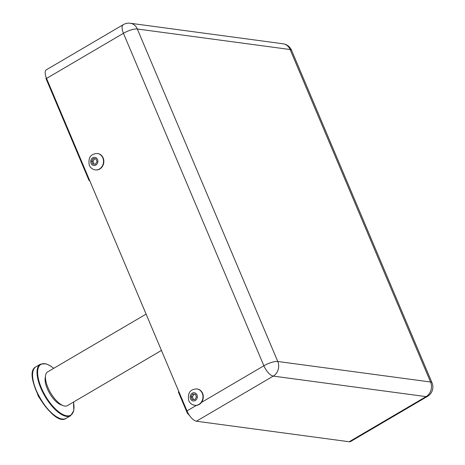 <?xml version="1.0" encoding="UTF-8"?>
<svg xmlns="http://www.w3.org/2000/svg" width="465" height="465" viewBox="0 0 465 465"><rect width="100%" height="100%" fill="white"/><g stroke="black" fill="none" stroke-linecap="round" stroke-linejoin="round"><path stroke-width="0.7" d="M46.198 77.556L46.035 78.684L46.535 78.393M46.035 78.684L89.065 180.542L89.559 180.251M178.856 391.652L178.362 391.943L187.29 413.083L189.621 415.64M187.86 412.746L187.29 413.083M89.722 180.629L89.065 180.542M45.564 375.54L45.186 378.01A17.379 7.132 59.6 0 0 49.656 393.384A17.379 7.132 59.6 0 0 60.898 404.783L63.246 405.654A19.553 8.021 -120.4 0 1 50.598 392.832A19.553 8.021 -120.4 0 1 45.564 375.54A19.553 8.021 -120.4 0 1 47.622 371.907L146.097 314.102M161.448 350.436L67.413 405.631A19.553 8.021 -120.4 0 1 63.246 405.654M123.277 24.651A10.864 4.458 59.6 0 0 123.434 33.3A10.864 3.028 -22.9 0 1 137.315 28.999A10.864 9.428 -82.4 0 0 130.217 23.25A10.864 10.864 0 0 0 123.277 24.651L46.39 69.779A10.864 4.458 59.6 0 0 46.547 78.428L186.988 410.903A10.864 4.458 59.6 0 0 196.393 421.226L349.186 441.75A10.864 4.458 59.6 0 0 350.627 441.506L427.509 396.378A10.864 10.864 0 0 0 432.014 382.782A10.864 3.028 157.1 0 0 430.555 381.998A10.864 9.428 97.6 0 1 426.068 396.622A10.864 4.458 59.6 0 0 427.509 396.378M197.05 388.955A8.254 7.167 97.6 0 1 197.207 388.973A8.254 7.167 97.6 0 1 203.211 398.11A8.254 7.167 97.6 0 1 195.009 405.335A8.254 7.167 97.6 0 1 194.852 405.311M192.208 399.482L191.039 396.709L192.586 394.064L195.306 394.198L196.48 396.971L194.928 399.615L192.208 399.482M192.586 394.064L193.975 394.25L192.423 396.895L193.597 399.668M192.423 396.895L191.039 396.709M195.364 394.332L193.975 394.25M97.603 153.531A8.254 7.167 97.6 0 1 97.76 153.549A8.254 7.167 97.6 0 1 103.765 162.686A8.254 7.167 97.6 0 1 95.563 169.917A8.254 7.167 97.6 0 1 95.406 169.894M92.762 164.058L91.593 161.285L93.14 158.646L95.86 158.774L97.034 161.553L95.482 164.192L92.762 164.058M93.14 158.646L94.529 158.832L92.977 161.471L94.151 164.244M92.977 161.471L91.593 161.285M95.918 158.908L94.529 158.832M283.016 43.774A10.864 9.428 97.6 0 1 290.114 49.523A10.864 3.028 -22.9 0 1 291.572 50.313A10.864 10.864 0 0 0 283.016 43.774L130.217 23.25M46.547 78.428L123.434 33.3L263.876 365.769A10.864 4.458 59.6 0 0 273.275 376.098A10.864 9.428 -82.4 0 0 277.762 361.474A10.864 3.028 157.1 0 0 263.876 365.769L201.479 402.399M196.393 421.226L273.275 376.098L426.068 396.622L349.186 441.75M430.555 381.998L277.762 361.474L137.315 28.999L290.114 49.523L430.555 381.998M196.422 405.364L186.988 410.903M190.511 398.743A4.127 3.586 97.6 0 1 194.044 392.727A4.127 3.586 97.6 0 1 196.718 399.051A4.127 3.586 97.6 0 1 190.511 398.743M194.69 405.294A8.254 7.167 -82.4 0 0 202.891 398.069A8.254 7.167 -82.4 0 0 196.887 388.932C190.156 389.124 187.442 393.024 188.738 400.627C189.923 403.254 191.906 404.812 194.69 405.294L195.009 405.335M91.064 163.325A4.127 3.586 97.6 0 1 94.598 157.304A4.127 3.586 97.6 0 1 97.272 163.628A4.127 3.586 97.6 0 1 91.064 163.325M95.244 169.87A8.254 7.167 -82.4 0 0 103.445 162.645A8.254 7.167 -82.4 0 0 97.441 153.508C90.71 153.706 87.995 157.6 89.292 165.203C90.477 167.836 92.459 169.388 95.244 169.87L95.563 169.917M35.904 366.821C21.088 373.598 53.004 427.974 66.146 418.343A29.87 12.259 -120.4 0 1 40.455 398.784A29.87 12.259 -120.4 0 1 35.904 366.821L40.345 364.211A29.87 12.259 59.6 0 0 44.896 396.18A29.87 12.259 59.6 0 0 70.593 415.733L73.761 410.7L73.551 402.027M32.73 372.616A29.435 12.078 59.6 0 0 40.263 398.894A29.435 12.078 59.6 0 0 59.537 418.291M73.493 402.062A29.435 12.078 -120.4 0 1 59.334 412.31A29.435 12.078 -120.4 0 1 37.845 375.708A29.435 12.078 -120.4 0 1 53.702 368.338M291.572 50.313L432.014 382.782M196.887 388.932L197.207 388.973M97.441 153.508L97.76 153.549M66.146 418.343L70.593 415.733M53.76 368.303L49.877 365.537L45.744 363.746L40.345 364.211M43.571 404.079L38.287 396.139L37.351 393.483"/></g></svg>
